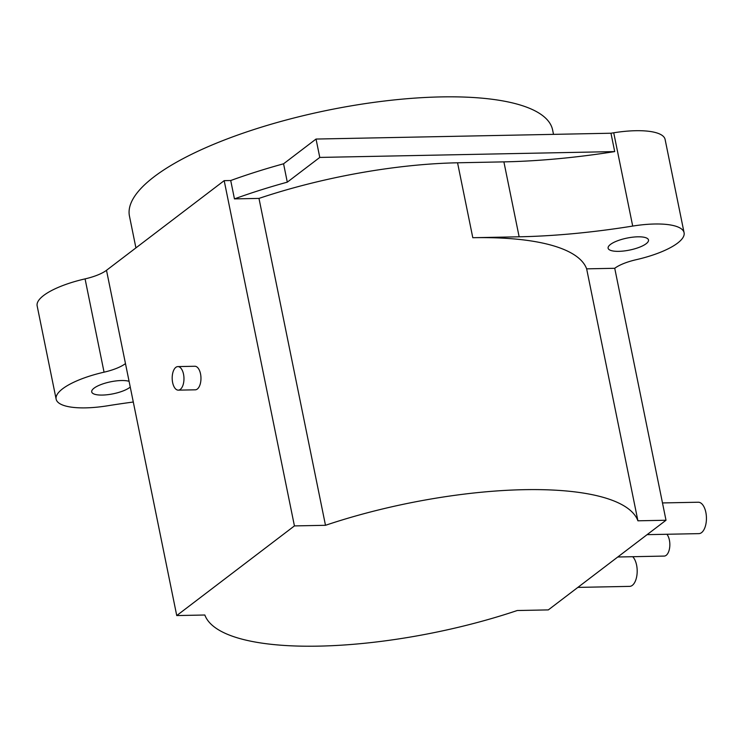 <?xml version="1.0" encoding="UTF-8"?>
<svg xmlns="http://www.w3.org/2000/svg" width="743" height="743" viewBox="0 0 743 743"><rect width="100%" height="100%" fill="white"/><g stroke="black" fill="none" stroke-linecap="round" stroke-linejoin="round"><path stroke-width="1.11" d="M258.982 198.409L325.49 525.301L294.432 525.914L176.741 615.566L204.836 615.009A221.804 65.96 168.5 0 0 517.258 610.514L548.315 609.901L666.007 520.249L614.74 268.288A29.441 8.758 168.5 0 1 636.166 259.706A56.923 16.931 168.5 0 0 684.089 232.735L665.106 139.443A56.923 16.931 168.5 0 0 613.727 132.783A294.432 87.563 -11.5 0 1 610.96 133.229L614.702 151.591A294.432 87.563 168.5 0 1 503.893 161.872L457.558 162.791A221.804 65.96 168.5 0 0 258.982 198.409L234.454 198.892L230.72 180.521L224.182 180.651L106.5 270.303A29.441 8.758 -11.5 0 1 85.073 278.885A56.923 16.931 168.5 0 0 37.15 305.856L56.134 399.149A56.923 16.931 168.5 0 0 107.512 405.799A294.432 87.563 168.5 0 1 133.294 402.028M230.72 180.521A245.366 72.963 -11.5 0 1 283.566 163.794L316.035 139.052L610.96 133.229M129.087 381.326A20.609 6.13 168.5 0 0 94.073 388.152A20.609 6.13 168.5 0 0 91.714 391.905A20.609 6.13 168.5 0 0 107.586 394.7A20.609 6.13 168.5 0 0 129.756 387.447A20.609 6.13 168.5 0 0 130.248 387.047M684.089 232.735A56.923 16.931 168.5 0 0 632.702 226.076A294.432 87.563 168.5 0 1 519.143 236.803L472.799 237.714A221.804 65.96 168.5 0 1 586.645 268.845L637.912 520.806A221.804 65.96 168.5 0 0 325.49 525.301M614.74 268.288L586.645 268.845M646.15 243.732A20.609 6.13 168.5 0 0 648.5 239.97A20.609 6.13 168.5 0 0 632.627 237.184A20.609 6.13 168.5 0 0 610.467 244.438A20.609 6.13 168.5 0 0 608.108 248.19A20.609 6.13 168.5 0 0 623.981 250.976A20.609 6.13 168.5 0 0 646.15 243.732M85.073 278.885L104.057 372.178A56.923 16.931 168.5 0 0 56.134 399.149M104.057 372.178A29.441 8.758 168.5 0 0 125.474 363.596L176.741 615.566M666.007 520.249L637.912 520.806M234.454 198.892A245.366 72.963 -11.5 0 1 287.3 182.156L319.778 157.423L614.702 151.591M577.85 587.397L629.646 586.376A15.705 7.857 -91.1 0 0 636.602 565.135A15.705 7.857 -91.1 0 0 632.702 556.702M647.097 534.654L698.894 533.632A15.705 7.857 -91.1 0 0 705.85 512.391A15.705 7.857 -91.1 0 0 698.271 502.231L662.477 502.937M617.767 556.999L664.186 556.08A11.777 5.888 -91.1 0 0 669.406 540.152A11.777 5.888 -91.1 0 0 666.889 534.263M224.182 180.651L294.432 525.914M178.311 390.149L195.307 389.815A11.777 5.888 -91.1 0 0 197.313 389.053A11.777 5.888 -91.1 0 0 200.833 375.865A11.777 5.888 -91.1 0 0 194.833 366.262L177.846 366.596A11.777 5.888 -91.1 0 0 175.831 367.358A11.777 5.888 -91.1 0 0 172.32 380.537A11.777 5.888 -91.1 0 0 178.311 390.149A11.777 5.888 -91.1 0 0 180.317 389.388A11.777 5.888 -91.1 0 0 183.837 376.209A11.777 5.888 -91.1 0 0 177.846 366.596M283.566 163.794L287.3 182.156M316.035 139.052L319.778 157.423M135.923 247.893L129.458 216.111A215.916 64.214 -11.5 0 1 154.117 176.76A215.916 64.214 -11.5 0 1 386.332 100.797A215.916 64.214 -11.5 0 1 552.625 130.016L553.507 134.362M613.727 132.783L632.702 226.076M503.893 161.872L519.143 236.803M457.558 162.791L472.799 237.714M106.5 270.303L125.474 363.596"/></g></svg>
